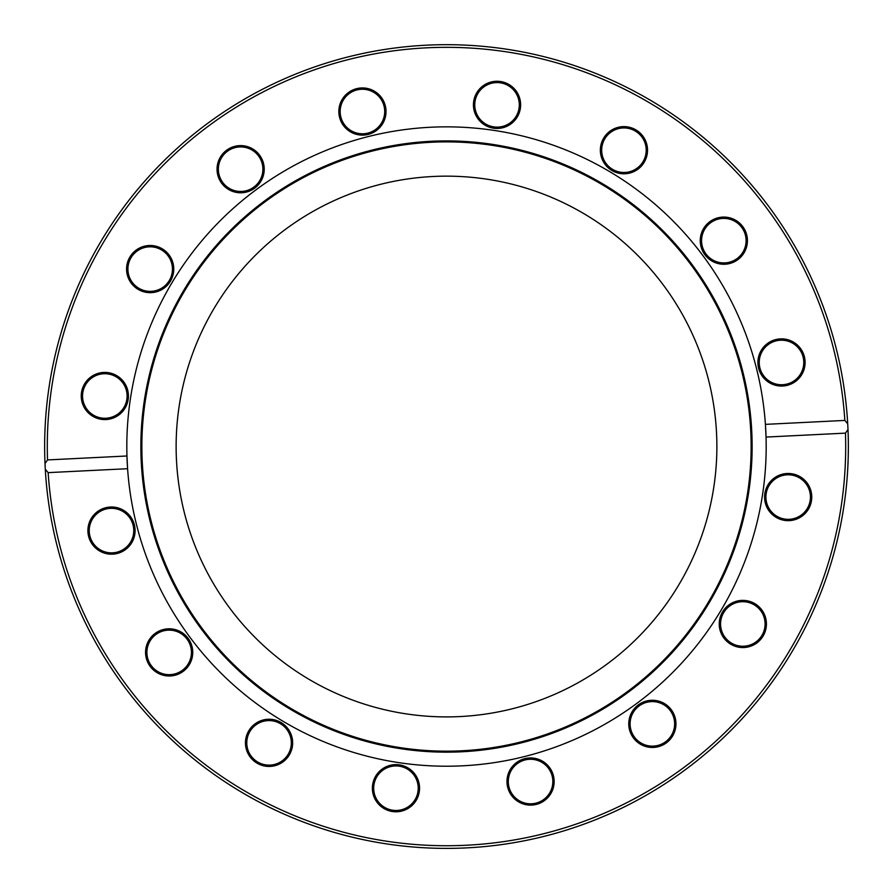 <?xml version="1.0" encoding="UTF-8"?>
<svg xmlns="http://www.w3.org/2000/svg" width="893" height="893" viewBox="0 0 893 893"><rect width="100%" height="100%" fill="white"/><g stroke="black" fill="none" stroke-linecap="round" stroke-linejoin="round"><path stroke-width="1.34" d="M845.47 433.127A399.204 399.204 0 0 1 466.258 845.247A399.204 399.204 0 0 1 48.155 472.631L45.286 469.271A401.85 401.85 0 0 1 45.007 463.567A401.85 401.85 0 0 0 45.286 469.271L45.007 463.567A401.85 401.85 0 0 0 504.221 844.22A401.85 401.85 0 0 0 847.993 429.5L845.47 433.127L766.038 437.068L765.413 424.365L844.845 420.424L847.703 423.795A401.85 401.85 0 0 0 426.608 45.175A401.85 401.85 0 0 0 45.007 463.567L47.519 459.928A399.204 399.204 0 0 1 426.742 47.82A399.204 399.204 0 0 1 844.845 420.424M847.703 423.795L847.993 429.5A401.85 401.85 0 0 0 847.892 427.379L847.892 427.379A6641.386 1633.654 -3 0 0 847.703 423.795M848.127 459.962A401.85 401.85 0 0 1 847.524 472.23M848.35 447.092L848.35 445.328M848.35 445.618L848.35 448.04M845.649 399.975L845.749 400.857M845.883 402.029L845.995 403.033M845.012 394.84L846.028 403.335M844.89 393.902L844.655 392.183M842.434 377.851L843.182 382.293M843.606 384.928L843.718 385.709M843.885 386.814L843.997 387.506M842.389 377.583L842.735 379.581M848.35 447.94L848.227 456.334M47.519 459.928L126.962 455.988L127.587 468.702L48.155 472.631M765.413 424.365A319.683 319.683 0 0 0 430.683 127.241A319.683 319.683 0 0 0 136.428 524.336A319.683 319.683 0 0 0 765.413 424.365M520.373 108.31A23.586 23.586 0 0 0 488.359 82.915A23.586 23.586 0 0 0 482.376 123.346A23.586 23.586 0 0 0 520.373 108.31M737.897 259.606A23.586 23.586 0 0 0 733.209 219.019A23.586 23.586 0 0 0 700.402 243.376A23.586 23.586 0 0 0 737.897 259.606M108.276 372.66A23.586 23.586 0 0 0 82.893 404.674A23.586 23.586 0 0 0 123.312 410.646A23.586 23.586 0 0 0 108.276 372.66M259.573 155.136A23.586 23.586 0 0 0 218.986 159.825A23.586 23.586 0 0 0 243.343 192.631A23.586 23.586 0 0 0 259.573 155.136M385.318 105.787A23.586 23.586 0 0 0 346.026 94.58A23.586 23.586 0 0 0 355.972 134.218A23.586 23.586 0 0 0 385.318 105.787M162.292 248.846A23.586 23.586 0 0 0 126.583 268.715A23.586 23.586 0 0 0 161.644 289.7A23.586 23.586 0 0 0 162.292 248.846M787.246 385.352A23.586 23.586 0 0 0 798.454 346.049A23.586 23.586 0 0 0 758.816 355.994A23.586 23.586 0 0 0 787.246 385.352M644.177 162.325A23.586 23.586 0 0 0 624.319 126.616A23.586 23.586 0 0 0 603.322 161.678A23.586 23.586 0 0 0 644.177 162.325M519.067 108.12A22.269 22.269 0 0 1 483.202 122.308A22.269 22.269 0 0 1 488.839 84.154A22.269 22.269 0 0 1 519.067 108.12M643.049 161.644A22.269 22.269 0 0 1 604.483 161.03A22.269 22.269 0 0 1 624.296 127.945A22.269 22.269 0 0 1 643.049 161.644M737.105 258.546A22.269 22.269 0 0 1 701.719 243.22A22.269 22.269 0 0 1 732.684 220.236A22.269 22.269 0 0 1 737.105 258.546M786.923 384.068A22.269 22.269 0 0 1 760.088 356.363A22.269 22.269 0 0 1 797.494 346.975A22.269 22.269 0 0 1 786.923 384.068M784.914 519.09A22.269 22.269 0 0 1 770.726 483.236A22.269 22.269 0 0 1 808.879 488.873A22.269 22.269 0 0 1 784.914 519.09M731.389 643.072A22.269 22.269 0 0 1 732.003 604.516A22.269 22.269 0 0 1 765.089 624.33A22.269 22.269 0 0 1 731.389 643.072M634.488 737.138A22.269 22.269 0 0 1 649.814 701.742A22.269 22.269 0 0 1 672.797 732.718A22.269 22.269 0 0 1 634.488 737.138M508.965 786.956A22.269 22.269 0 0 1 536.671 760.122A22.269 22.269 0 0 1 546.058 797.527A22.269 22.269 0 0 1 508.965 786.956M373.933 784.947A22.269 22.269 0 0 1 409.798 770.759A22.269 22.269 0 0 1 404.149 808.913A22.269 22.269 0 0 1 373.933 784.947M249.951 731.412A22.269 22.269 0 0 1 288.517 732.037A22.269 22.269 0 0 1 268.704 765.122A22.269 22.269 0 0 1 249.951 731.412M155.895 634.521A22.269 22.269 0 0 1 191.281 649.836A22.269 22.269 0 0 1 160.316 672.831A22.269 22.269 0 0 1 155.895 634.521M106.077 508.999A22.269 22.269 0 0 1 132.912 536.693A22.269 22.269 0 0 1 95.495 546.081A22.269 22.269 0 0 1 106.077 508.999M108.086 373.966A22.269 22.269 0 0 1 122.274 409.831A22.269 22.269 0 0 1 84.121 404.183A22.269 22.269 0 0 1 108.086 373.966M161.611 249.984A22.269 22.269 0 0 1 160.997 288.551A22.269 22.269 0 0 1 127.911 268.737A22.269 22.269 0 0 1 161.611 249.984M258.512 155.929A22.269 22.269 0 0 1 243.186 191.314A22.269 22.269 0 0 1 220.203 160.349A22.269 22.269 0 0 1 258.512 155.929M730.708 644.21A23.586 23.586 0 0 0 766.417 624.352A23.586 23.586 0 0 0 731.356 603.355A23.586 23.586 0 0 0 730.708 644.21M507.682 787.28A23.586 23.586 0 0 0 546.974 798.476A23.586 23.586 0 0 0 537.028 758.849A23.586 23.586 0 0 0 507.682 787.28M248.812 730.731A23.586 23.586 0 0 0 268.681 766.44A23.586 23.586 0 0 0 289.678 731.389A23.586 23.586 0 0 0 248.812 730.731M105.754 507.715A23.586 23.586 0 0 0 94.546 547.007A23.586 23.586 0 0 0 134.184 537.061A23.586 23.586 0 0 0 105.754 507.715M155.103 633.45A23.586 23.586 0 0 0 159.791 674.048A23.586 23.586 0 0 0 192.598 649.691A23.586 23.586 0 0 0 155.103 633.45M372.627 784.757A23.586 23.586 0 0 0 404.641 810.141A23.586 23.586 0 0 0 410.624 769.721A23.586 23.586 0 0 0 372.627 784.757M633.416 737.931A23.586 23.586 0 0 0 674.014 733.242A23.586 23.586 0 0 0 649.658 700.425A23.586 23.586 0 0 0 633.416 737.931M784.724 520.407A23.586 23.586 0 0 0 810.107 488.393A23.586 23.586 0 0 0 769.688 482.41A23.586 23.586 0 0 0 784.724 520.407M384.035 106.111A22.269 22.269 0 0 1 356.329 132.934A22.269 22.269 0 0 1 346.942 95.529A22.269 22.269 0 0 1 384.035 106.111M150.057 520.92A305.629 305.629 0 0 0 659.134 666.066A305.629 305.629 0 0 0 530.297 152.614A305.629 305.629 0 0 0 150.057 520.92M151.017 520.675A304.647 304.647 0 0 0 658.454 665.352A304.647 304.647 0 0 0 530.029 153.563A304.647 304.647 0 0 0 151.017 520.675M184.259 512.336A270.378 270.378 0 0 0 634.61 640.739A270.378 270.378 0 0 0 520.63 186.514A270.378 270.378 0 0 0 184.259 512.336"/></g></svg>
